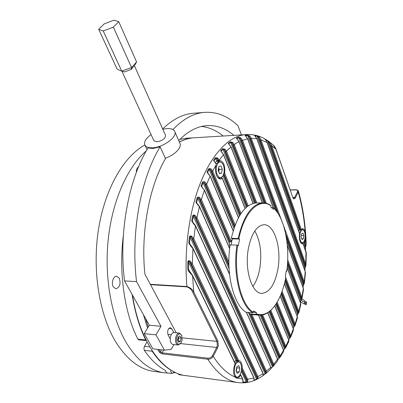 <?xml version="1.0" encoding="UTF-8"?>
<svg xmlns="http://www.w3.org/2000/svg" width="403" height="403" viewBox="0 0 403 403"><rect width="100%" height="100%" fill="white"/><g stroke="black" fill="none" stroke-linecap="round" stroke-linejoin="round"><path stroke-width="0.6" d="M304.824 302.875L306.436 303.887L306.073 304.875L304.25 303.791M301.041 300.154L304.608 302.416L304.819 303.106L303.938 303.837L300.613 301.852M305.066 301.278L306.673 302.295L306.315 303.278L304.487 302.19M301.862 298.9L304.93 300.91L304.99 301.716L304.33 302.23M305.131 240.384L306.179 243.976L306.124 244.641L305.363 244.948L304.446 240.863L305.131 240.384L305.605 237.841L305.202 231.947C304.582 229.826 303.726 228.738 302.618 228.682L300.502 229.705L270.977 146.133L269.436 143.418L270.161 142.652L267.486 140.536M267.083 142.299L299.56 233.881C299.066 239.684 300.018 243.024 302.411 243.906L303.127 243.649L302.003 243.301M240.173 374.543L240.712 374.78L240.712 375.183L238.223 378.13L242.581 379.042L240.712 375.183M192.584 275.435L235.181 363.36L233.876 367.924C233.317 371.727 233.68 374.74 234.974 376.966L236.909 378.382L238.223 378.13M240.405 214.406L223.917 173.965L224.678 173.199C225.267 165.734 223.635 161.487 219.771 160.449L218.481 160.631L217.106 158.802L217.746 157.991L215.232 157.78L217.106 158.802L217.867 160.656L218.481 160.631M221.363 178.116L222.265 178.403L220.577 179.164C216.698 178.081 215.091 173.753 215.751 166.187L215.968 165.215L212.688 171.003L235.191 224.955M229.911 246.46L229.07 242.828L203.117 182.63L204.336 182.831L204.951 182.08C203.948 181.35 203.117 181.395 202.457 182.216L203.117 182.63L201.717 186.287L202.205 187.42M204.951 182.08L206.653 184.131L231.115 241.246L230.813 241.76L229.755 241.956L229.07 242.828M195.994 137.66L193.198 137.831C188.594 138.294 183.985 139.715 179.37 142.093M287.692 259.87L301.867 297.399L301.842 298.94L301.122 299.107L301.142 297.782L301.867 297.399L303.353 288.281L287.279 245.125M298.925 312.34L300.779 304.517L300.663 303.399L287.148 267.965M285.737 277.662L298.789 311.388L298.88 312.516L298.013 313.01L298.059 311.776L285.43 279.219M295.192 325.095L297.394 317.972L297.313 316.829L284.387 283.752M282.09 291.349L295.077 324.103L295.132 325.276L294.286 325.674L294.341 324.491L281.647 292.563M290.84 336.777L293.384 330.274L293.349 329.065L280.176 296.19M277.123 302.185L290.754 335.704L290.674 337.125L289.959 337.261L290.009 336.102L276.559 303.111M285.858 347.467L288.755 341.548L288.77 340.233L274.66 305.902M270.791 310.29L285.803 346.273L285.737 347.693L285.007 347.834L285.052 346.676L270.096 310.925M283.48 351.809L283.546 350.373L267.683 312.763M262.665 314.909L280.176 355.804L280.115 357.27L279.39 357.396L279.41 356.212L261.749 315.07M278.836 358.423L280.115 357.27M277.632 359.164L277.556 360.947L273.682 365.823M277.556 360.947L277.612 359.451L258.399 315.086M251.94 314.562L273.778 364.201L273.733 365.753L273.012 365.853L272.997 364.614L250.832 314.365M272.378 366.896L273.733 365.753M263.25 375.112L265.063 373.727L193.364 216.194L192.634 215.953C193.178 214.849 193.989 214.683 195.077 215.464L196.956 217.595L266.443 371.259L266.433 372.936L265.723 373.017L265.653 371.682L270.846 367.324L270.811 368.921L266.171 373.279M266.433 372.936L264.967 374.09M263.078 373.4L263.184 375.284L262.625 375.974L257.149 379.213M263.068 375.465L263.058 373.359L195.515 225.66M257.965 378.432L257.265 378.498L257.104 376.986L257.91 376.553L257.965 378.432L256.353 379.586M253.91 377.727L254.162 379.777L253.83 380.664L254.182 380.115L256.545 379.112L256.222 379.651L253.83 380.664M253.986 380.054L253.89 377.687L192.961 248.193M241.513 369.763L247.145 381.475L246.807 379.636L247.638 379.193L247.825 381.419L245.951 382.543L243.009 382.674L242.586 378.644L240.732 374.82M247.85 134.521L245.492 134.673C223.715 136.189 199.974 168.116 190.594 217.469C186.282 240.082 185.053 263.099 186.896 286.523C190.181 287.576 192.453 289.354 193.707 291.853L217.847 340.933L218.29 345.683L217.534 348.011L213.227 356.323C211.983 358.322 210.185 359.295 207.837 359.239C217.257 373.677 227.559 381.485 238.732 382.659C243.8 383.193 248.752 382.558 253.578 380.754M292.905 197.525L294.553 197.51L297.54 191.757C297.963 190.624 297.384 190.014 295.807 189.934L295.953 189.803C297.333 189.873 298.144 190.302 298.381 191.082L298.245 192.211L295.263 197.969C294.361 199.384 293.52 199.183 292.739 197.364L276.02 149.563L273.365 145.12L268.866 141.443M306.179 243.976L306.124 244.641M306.295 253.411L303.066 243.739M304.995 264.328L260.111 140.138L258.721 137.937L259.431 137.136L260.927 139.72L305.711 263.95L305.837 265.814L305.091 266.051L304.995 264.328L305.711 263.95L306.008 251.749L303.132 243.659M304.436 282.775L305.434 272.947L305.237 271.496L256.852 138.521M283.334 225.146L304.235 281.803L304.265 283.455L303.535 283.652L303.514 282.181L304.235 281.803L305.227 271.728L256.812 138.708L254.671 135.589M246.807 379.636L241.629 368.851L242.248 367.939C242.112 363.546 240.989 361.093 238.873 360.579L237.649 360.554L191.39 264.187L189.556 261.673L190.13 261.179L192.337 263.693L238.722 360.574M231.115 241.246L232.178 239.241M303.454 289.979L303.343 288.528L287.314 245.498M216.33 164.006L214.885 162.303L216.31 163.633L215.968 165.215M215.232 157.78L213.509 160.369L214.885 162.303M217.746 157.991L219.509 160.49M245.049 208.512L223.469 154.651L221.383 151.911M246.198 207.419L223.005 149.306L221.161 151.362L220.612 150.808L221.912 152.571M224.99 149.135L222.471 148.742L224.335 149.966L224.99 149.135L226.531 151.236L248.183 205.842M253.003 203.46L230.969 147.08L228.879 144.314M254.348 203.142L230.702 142.41L228.733 143.936L228.229 143.352L229.453 144.954M232.743 142.42L230.214 141.826L232.073 143.256L232.743 142.42L234.244 144.571L256.832 202.946M262.328 202.905L238.984 141.72L237.438 139.473M263.683 202.9L238.903 137.725L236.803 138.682L236.349 138.083L237.503 139.529M241.009 137.957L238.46 137.126L240.329 138.793L241.009 137.957L242.485 140.189L266.333 203.324M273.189 207.585L247.558 138.788L245.432 135.841M249.855 136.007L247.271 134.894L249.16 136.834L249.855 136.007L251.321 138.37L281.611 220.471M259.431 137.136L256.787 135.62L258.721 137.937L305.091 266.051L304.975 268.121M299.56 233.881L267.043 142.481L265.501 139.665L264.343 138.602C258.419 135.383 252.137 134.073 245.492 134.673L193.198 137.831M264.423 138.657L264.806 138.954M270.161 142.652L271.768 145.725L301.268 229.428M235.166 363.743L192.528 275.783L190.196 273.063L190.463 272.448L189.133 270.73L188.564 269.108L189.878 271.818M234.44 361.834L236.022 360.554L188.569 262.086L188.564 269.108L187.803 269.149L187.828 269.491L188.579 271.38L190.196 273.063M236.022 360.554L237.055 360.484L189.556 261.673C188.856 260.882 188.528 261.023 188.569 262.086L187.808 262.091C188.09 260.6 188.866 260.298 190.13 261.179M242.248 367.939L247.638 379.193L253.89 378.059L192.906 248.515L190.831 246.183L191.072 245.654L189.914 244.263L189.536 243.019L190.518 245.105M257.104 376.986L192.82 239.14L191.178 236.974L257.265 378.498L256.545 379.112L190.11 237.216L189.536 243.019L188.78 242.923L190.831 246.183M191.763 236.4L191.178 236.974C190.584 236.264 190.226 236.339 190.11 237.216L189.36 237.085C189.803 235.81 190.599 235.584 191.763 236.4L193.767 238.652L257.91 376.553L263.058 373.717L195.46 225.962L193.531 223.791L193.747 223.343L192.689 222.149L192.422 221.146L193.198 222.834M265.653 371.682L196.014 218.078L194.488 216.109C193.969 215.444 193.591 215.474 193.364 216.194L192.422 221.146L191.692 220.93L193.531 223.791M229.569 274.554L199.399 206.749L197.576 204.659L197.762 204.286L196.775 203.223L196.593 202.407L197.208 203.792M229.085 268.816L197.792 198.145L196.593 202.407L195.888 202.094L197.576 204.659M199.571 197.5C198.533 196.75 197.707 196.855 197.097 197.813L198.966 198.205L199.571 197.5L201.354 199.576L228.889 262.172M229.639 248.676L204.351 190.271L202.603 188.02M228.919 264.675L200.422 200.054L201.354 199.576L204.351 190.271L201.827 186.947L201.717 186.287L201.042 185.894L202.613 188.216M233.171 230.929L210.094 176.202L208.391 174.025M230.36 241.966L205.732 184.604L206.653 184.131L210.094 176.202L207.59 172.499L206.956 172.036L208.427 174.156M211.046 168.953L209.701 168.394L208.537 168.917L210.416 169.739L211.046 168.953L212.688 171.003L211.776 171.471L210.416 169.739L234.42 227.055M132.516 295.167C139.67 342.646 163.296 373.878 186.71 375.742L237.473 382.492M207.857 358.176L207.837 359.239L162.077 353.864L159.517 352.408L160.374 351.92L162.102 352.842L207.857 358.176C209.822 358.227 211.323 357.426 212.371 355.778L216.688 347.472L217.338 345.477L216.955 341.401L192.765 292.346L193.707 291.853L192.563 275.4L190.463 272.448M234.974 376.966C227.116 373.662 219.867 366.78 213.227 356.323L212.371 355.778M270.977 146.133L271.768 145.725L275.924 149.251M297.54 191.757L298.245 192.211C301.736 204.578 304.058 217.822 305.202 231.947M299.212 230.007L267.637 141L269.436 143.418L299.963 229.695L299.212 230.007L298.663 231.105M299.963 229.695L300.502 229.705M260.111 140.138L260.927 139.72L267.043 142.481L265.491 139.629M265.532 139.675L267.637 141L267.421 140.486L264.655 138.788M305.605 237.841L305.817 242.324L305.096 242.702M304.099 241.377L305.363 244.948L305.464 247.628L303.53 242.178M305.454 247.588L305.489 250.293M205.732 184.604L204.336 182.831L229.755 241.956M200.422 200.054L198.966 198.205L228.959 266.111M265.285 203.082L241.634 140.622L240.329 138.793L264.675 202.991M217.867 160.656L216.864 160.862L215.328 162.389M237.055 360.484L237.649 360.554M255.85 202.961L233.377 145.015L232.073 143.256L255.285 203.006M247.402 206.417L225.645 151.684L224.335 149.966L246.953 206.779M278.206 213.741L250.485 138.793L249.16 136.834L276.932 211.822M250.485 138.793L251.321 138.37L256.812 138.708L255.28 136.179M255.336 136.234L254.469 135.443M303.026 287.404L303.298 285.43M241.634 140.622L247.558 138.788L246.031 136.431M286.815 240.923L303.308 285.344L303.535 283.652L286.185 236.803M246.092 136.486L245.286 135.761M287.168 267.738L300.673 303.147L298.789 311.388L298.059 311.776M300.421 302.492L300.784 300.714M233.377 145.015L239.019 141.488M287.389 265.265L300.809 300.573L301.122 299.107L287.53 263.265M225.645 151.684L230.969 147.08L229.503 144.823M284.432 283.571L297.323 316.562L295.077 324.103L294.341 324.491M285.238 280.125L298.013 313.01L297.641 314.31L284.906 281.611M297.59 314.506L297.152 316.123M218.436 160.515L219.333 160.056L223.469 154.651L221.982 152.405M280.241 296.039L293.354 328.783L290.754 335.704L290.009 336.102M281.38 293.258L294.286 325.674L293.858 326.838L280.921 294.422M293.772 327.095L293.263 328.561M214.819 162.228L214.401 161.608M276.231 303.63L289.959 337.261L289.485 338.313L275.647 304.512M288.82 340.056L289.485 338.313L288.775 339.946M274.745 305.786L288.775 339.941L285.803 346.273L285.052 346.676M267.794 312.688L283.551 350.066L280.176 355.804L279.41 356.212M269.693 311.272L285.007 347.834L284.488 348.791L268.977 311.846M283.687 350.489L284.488 348.791L283.652 350.343M258.555 315.096L277.612 359.123L273.778 364.201L272.997 364.614M261.22 315.136L279.39 357.396L278.826 358.267L260.257 315.186M277.818 359.965L278.826 358.267L277.798 359.763M250.198 314.204L273.012 365.853L272.403 366.644L248.399 312.431M272.151 367.108L271.078 368.105M246.354 312.275L270.846 367.324L246.52 312.285M196.014 218.078L196.956 217.595L199.44 206.432L197.762 204.286M195.077 215.464L194.488 216.109L265.723 373.017L264.872 374.18L263.003 375.611M192.82 239.14L193.767 238.652L195.5 225.625L193.747 223.343M191.39 264.187L192.337 263.693L192.946 248.157L191.072 245.654M242.606 378.689L243.12 381.102L242.878 381.51M243.069 381.384L243.422 382.104L242.949 381.53M247.825 381.419L246.344 381.979L243.422 382.104L243.009 382.674M241.256 371.415L246.344 381.979L245.951 382.543M190.241 272.458L189.133 270.73M248.349 248.701C244.344 269.985 252.036 293.963 261.955 293.374C269.728 292.417 275.068 284.186 277.979 268.68C281.652 247.961 274.347 223.957 263.824 224.738C256.6 225.69 251.442 233.675 248.349 248.701M252.862 286.457C256.212 281.798 258.545 275.617 259.875 267.909C261.985 253.044 260.298 240.732 254.797 230.979M249.23 312.496L249.009 313.806L255.613 314.325L259.517 315.171C264.141 315.307 268.494 313.06 272.579 308.436M249.009 313.806L252.953 314.652L258.812 315.116M252.651 312.763L246.011 312.249C233.549 304.829 225.65 273.305 230.133 244.903L236.959 245.074C232.511 273.632 240.319 305.323 252.651 312.763L253.215 312.275L253.442 310.925L256.399 312.501L256.177 313.841C262.736 316.078 268.851 313.494 274.519 306.089C279.758 298.935 283.521 289.329 285.813 277.279L285.289 276.932L286.241 270.937L286.76 271.29C289.742 249.16 285.908 224.481 277.083 212.038L273.753 208.069L273.546 209.318L270.811 207.082L271.018 205.827C259.567 197.364 244.394 211.222 238.883 238.596L231.317 238.269L232.239 238.888L231.161 244.928M271.018 205.827L270.635 205.339C268.06 203.601 265.375 202.79 262.58 202.905C251.684 204.23 243.538 216.063 238.138 238.41M256.973 202.946L256.001 202.951C244.989 204.276 236.763 216.048 231.317 238.269M255.613 314.325L256.177 313.841M236.959 245.074L237.71 245.261C233.322 273.521 241.024 304.875 253.215 312.275M238.883 238.596L239.538 239.044L238.364 245.699L237.71 245.261M275.954 210.517L273.37 207.585L271.436 207.59M286.165 271.395L286.76 271.29M273.753 208.069L273.37 207.585M239.538 239.044L232.239 238.888M256.399 312.501L253.215 312.26M151.054 134.562C145.685 138.597 143.669 142.168 144.999 145.271C146.148 147.095 148.626 147.936 152.445 147.78C163.396 147.538 178.212 136.31 174.595 131.166C173.406 129.227 170.812 128.371 166.812 128.597L162.797 129.232M174.842 131.726L179.819 143.12C182.368 147.115 174.816 155.105 165.326 158.218L160.117 146.808L152.792 148.536L148.052 147.921C128.587 179.325 118.517 233.322 124.542 280.921L149.327 325.211L144.209 333.654L152.873 348.832L164.474 350.157L171.235 349.351L173.955 344.555M173.789 332.53L171.764 328.757L170.338 327.644C167.824 328.727 167.089 331.19 168.132 335.024L170.187 338.797M160.117 146.808C140.702 178.448 130.567 233.297 136.531 281.626L160.988 326.314L155.931 334.853L164.474 350.157M176.197 332.737L144.873 274.1C140.582 232.244 149.327 185.904 165.769 158.062M136.531 281.626L124.542 280.921M160.988 326.314L149.327 325.211M155.931 334.853L144.209 333.654M241.432 134.919L238.012 125.837C227.529 115.691 215.877 111.243 203.057 112.492C192.745 113.737 182.7 119.424 172.927 129.565M178.69 140.541C187.415 131.685 196.382 126.754 205.595 125.746C215.801 124.799 225.242 128.008 233.916 135.373M201.505 126.466C209.238 127.308 216.456 130.491 223.161 136.023M195.183 113.127L191.833 113.394C181.884 114.588 172.167 119.777 162.676 128.96M134.481 65.87L165.522 135.327C165.497 138.451 162.621 140.622 156.898 141.836L153.845 140.632M134.355 66.011C133.761 66.147 132.763 67.261 131.358 69.341L124.663 71.941L121.726 71.155L131.544 67.533L136.592 61.941L134.355 66.011M136.592 61.941L118.744 21.697L113.364 27.132L131.544 67.533L131.177 69.543M98.695 29.318L117.137 69.13L121.726 71.155L103.239 30.976L98.695 29.318L104.13 23.933L114.059 20.15L118.744 21.697M113.364 27.132L103.239 30.976M146.36 340.716L138.839 339.9L137.811 339.069L145.695 339.915L146.319 340.631M123.348 235.523C118.608 272.866 124.522 312.98 137.811 339.069M188.191 138.133L179.945 139.277M185.163 375.536L179.118 374.73L177.844 373.541M151.805 350.267L152.183 351.235L144.355 350.328C150.631 359.486 157.497 366.095 164.948 370.161M144.355 350.328L143.896 348.414L144.465 346.323L149.735 346.918M147.03 342.031L144.465 346.323M132.124 294.467C134.839 311.902 139.362 327.055 145.695 339.915M152.183 351.235C158.404 360.443 165.205 367.083 172.59 371.163M185.37 138.305L192.926 137.846C188.397 138.3 183.864 139.685 179.325 141.992M113.329 286.956L115.918 288.805C119.852 287.274 120.971 283.727 119.263 278.151L116.618 276.262C113.288 275.909 110.996 283.294 113.329 286.956M168.882 373.113L165.205 372.886C150.813 371.284 137.962 361.431 126.658 343.341C111.661 318.34 104.125 277.929 108.251 239.135C112.412 200.336 127.665 166.761 146.365 150.808M163.82 372.699L154.863 371.511C140.304 369.878 127.308 360.086 115.878 342.132C99.455 315.363 92.07 270.705 98.418 229.841C104.775 188.947 123.731 156.485 144.863 145.004M175.567 372.574L172.847 372.941M138.587 166.771C137.07 167.809 136.31 169.734 136.305 172.544M218.753 171.794L219.232 169.386L222.305 169.28L220.96 165.981L218.884 166.504L218.164 170.353L219.524 173.658L221.59 173.109L222.305 169.28M223.977 172.832C224.521 169.21 224.043 166.127 222.537 163.578C219.907 160.656 217.877 161.714 216.446 166.751C214.834 174.217 220.32 181.441 223.045 175.648L223.977 172.832M222.124 163.029L219.197 161.2L216.351 163.724M217.408 177.124L219.937 178.458L222.542 176.449M218.774 171.834L218.622 167.91L219.232 169.386M219.323 173.179L221.59 173.109M236.183 371.062L236.611 367.667M237.342 362.378C232.632 365.309 233.992 380.336 238.601 376.543L239.432 375.717C241.74 371.873 242.173 367.853 240.727 363.662C239.82 361.954 238.692 361.526 237.342 362.378M240.4 363.088L238.213 361.194L236.687 361.662L235.186 363.375M234.601 376.296L236.44 377.621L238.062 377.107L238.898 376.296M236.072 370.841L236.737 366.926L238.631 365.581L239.856 368.12L239.201 372.004L237.312 373.38L236.072 370.841M236.672 367.304L236.893 367.763L239.856 368.12M236.893 367.763L236.294 371.294M236.475 371.667L239.201 372.004M300.467 240.596C301.424 242.908 302.532 243.326 303.791 241.86C305.328 239.075 305.605 235.8 304.618 232.037L303.943 230.682C301.55 226.939 298.487 235.569 300.467 240.596M300.734 242.747L301.887 243.306L303.449 242.258M303.444 238.818L302.054 239.508L301.157 236.979L301.656 233.76L303.046 233.09L303.938 235.614L303.444 238.818L301.797 238.783M303.756 230.451L302.079 229.262C300.905 229.398 300.013 230.712 299.409 233.201M301.373 235.574L303.938 235.614M165.114 370.241L166.58 372.81L171.935 373.521L174.353 371.989M170.499 370.977L171.935 373.521M178.101 340.993L178.448 339.407L178.242 336.933L178.741 337.855L181.073 338.097L179.945 335.966L178.212 336.953L177.612 340.087L178.756 342.212L180.484 341.21L181.073 338.097M176.59 337.996C176.474 343.86 177.95 345.507 181.028 342.928L182.08 340.162L181.753 335.568C179.788 332.712 178.066 333.518 176.59 337.996M181.466 334.989L179.325 333.044C177.587 333.15 176.353 334.732 175.632 337.79C175.144 341.905 175.98 344.313 178.141 345.013L180.559 343.537M174.177 332.535L174.086 332.53C172.333 332.631 171.099 334.203 170.373 337.246C169.88 341.346 170.721 343.744 172.897 344.439L178.055 345.003M177.965 340.737L178.741 337.855M178.151 340.963L180.484 341.21M180.519 343.593L216.688 347.472L217.534 348.011M272.675 365.083L273.048 364.619M238.445 217.766L222.265 178.403M224.678 173.199L241.039 213.439M285.339 276.624L285.515 277.083M220.612 150.808L222.471 148.742M228.229 143.352L230.214 141.826M236.349 138.083L238.46 137.126M245.014 135.201L247.271 134.894M254.328 135.116L256.787 135.62M187.803 269.149L187.808 262.091M188.78 242.923L189.36 237.085M191.692 220.93L192.634 215.953M195.888 202.094L197.097 197.813M201.042 185.894L202.457 182.216M206.956 172.036L208.537 168.917M159.517 352.408L157.583 349.371M147.574 328.107L143.397 314.612M150.334 284.322L186.896 286.523L186.987 286.886L150.521 284.679M145.468 318.31L148.249 326.994M158.832 349.512L160.374 351.92L161.583 349.824M163.694 350.066L162.102 352.842L162.077 353.864M192.765 292.346C191.803 289.893 189.878 288.069 186.987 286.886M182.232 337.845L216.955 341.401L217.847 340.933M295.807 189.934L290.266 190.025M292.769 197.183L293.575 198.321L294.553 197.51L295.263 197.969M276.055 149.387L292.739 197.364M301.142 297.782L287.601 262.021M239.427 216.003L222.97 175.789M223.529 174.534L240.042 214.985M216.864 160.862L215.817 158.308L214.099 160.883L213.509 160.369M234.697 226.279L211.776 171.471M233.952 228.436L209.162 169.396L207.59 172.499L207.978 173.416M304.824 270.368L304.98 268.091L257.124 136.204L254.837 135.73M303.514 282.181L285.601 233.745M275.148 209.51L247.664 135.494L245.417 135.801M168.786 328.47L171.764 328.757M303.444 290.044L302.033 298.336M283.46 351.839L280.176 357.174M298.427 191.229C302.991 207.485 305.57 224.98 306.174 243.714M306.295 253.427L305.963 265.038M276.05 149.362C275.214 147.317 274.317 145.906 273.365 145.12M290.22 189.899L295.953 189.803M265.486 139.624L264.464 138.682M267.421 140.486L264.343 138.602M268.63 141.277L267.436 140.496M306.018 251.779L306.295 253.205M306.114 244.692L305.514 247.608L305.545 250.439M305.247 271.521L305.449 272.75M305.837 265.814L305.953 265.245M304.87 270.484L305.031 268.111M305.817 265.864L305.031 268.106M303.363 288.311L303.53 289.47M304.265 283.455L304.411 282.961M303.066 287.51L303.353 285.4L304.245 283.51M273.299 207.585L247.603 138.587M300.683 303.177L300.819 304.336M301.842 298.94L301.998 298.517M300.462 302.593L300.85 300.663M262.444 202.905L239.029 141.513M301.812 298.996L300.855 300.648M236.707 138.758L238.42 140.39M253.119 203.424L231.015 146.863M298.729 312.864L298.88 312.516M297.333 316.592L297.444 317.791M298.694 312.919L297.676 314.416M297.671 314.436L297.187 316.219M245.145 208.416L223.519 154.425M295.001 325.538L295.127 325.281M293.369 328.818L293.455 330.082M294.966 325.594L293.888 326.979M293.878 327.004L293.308 328.662M288.79 339.976L288.845 341.346M290.639 337.18L289.5 338.49M233.236 230.718L210.149 175.95M283.566 350.101L283.581 351.628M285.697 347.749L284.488 349.013M229.675 248.379L204.407 190.004M278.795 358.539L280.035 357.385M272.327 366.982L273.486 366.055M271.033 368.413L272.292 367.022M270.881 368.81L270.866 367.022M229.514 274.045L199.455 206.467M262.806 375.838L263.144 375.369M265.869 373.526L264.917 374.145M255.306 380.064L256.222 379.651M253.945 380.145L254.132 379.873M256.565 379.495L256.273 379.626M243.105 381.203L242.949 381.525M238.526 217.615L222.345 178.232M261.492 293.344L261.955 293.374M256.001 202.951L262.58 202.905M147.045 149.619L144.999 145.271M203.057 112.492L191.833 113.394M153.946 140.843L121.918 71.21M179.118 374.73L185.168 375.536M216.23 161.316L219.197 161.2M218.633 178.494L219.746 178.464M235.357 377.48L236.354 377.611M235.448 360.871L238.213 361.194M301.162 243.291L301.807 243.306M301.439 229.252L302.079 229.262M167.85 334.374L171.235 334.717M174.086 332.53L179.325 333.044"/></g></svg>
